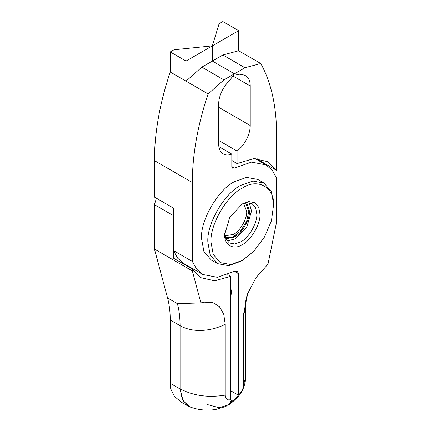 <?xml version="1.0" encoding="UTF-8"?>
<svg xmlns="http://www.w3.org/2000/svg" width="431" height="431" viewBox="0 0 431 431"><rect width="100%" height="100%" fill="white"/><g stroke="black" fill="none" stroke-linecap="round" stroke-linejoin="round"><path stroke-width="0.65" d="M224.729 233.494L226 239.157L229.416 243.009L234.857 243.994L240.767 241.888C248.709 238.127 257.539 222.838 256.822 214.078L255.696 207.904L252.119 203.685L247.076 202.656L241.538 204.386M243.682 203.432L246.688 211.422C247.281 218.668 239.975 231.328 233.397 234.442L224.977 235.832M245.638 202.872L248.795 211.422L246.651 221.378L240.417 231.312L232.821 237.098L225.467 237.804M224.713 234.442C223.926 244.97 233.624 250.567 242.346 244.619C251.068 240.493 260.766 223.7 259.979 214.078L258.74 207.3L254.813 202.662L248.838 201.579L242.346 203.895L229.879 217.062L224.713 234.442M273.669 206.18C275.053 187.426 257.846 177.556 242.346 188.094C226.798 195.469 209.649 225.241 211.023 242.341L213.226 254.387L220.198 262.619L230.817 264.542L242.346 260.426L253.875 251.23L264.494 237.045L271.465 220.758L273.669 204.353L271.358 191.703L264.031 183.056L252.878 181.036L240.767 185.357C224.492 193.056 206.395 224.395 207.866 242.341L210.177 254.99L217.504 263.643L228.656 265.663L240.767 261.337L242.346 260.426M264.031 183.056L257.711 179.409L246.559 177.389L234.448 181.71C218.172 189.408 200.081 220.747 201.552 238.693L203.863 251.343L211.185 259.995L217.504 263.643M232.918 237.82L235.358 235.709M183.859 263.562L177.723 258.255L173.391 250.53L173.391 208.011L154.438 197.069L154.438 160.623A223.328 128.939 -60 0 1 170.229 72.02L170.229 51.941L173.995 49.764L212.343 45.864L186.02 61.057L186.02 81.141L170.229 72.02M234.448 271.368L237.212 271.147L238.397 273.647L234.448 271.368L217.348 277.316L202.812 274.499L196.676 269.197L192.339 261.472L192.339 182.507A223.328 128.939 -60 0 1 208.13 93.904L223.921 79.902L234.448 73.825L229.604 80.543A22.331 12.892 120 0 0 218.657 104.216L218.657 143.722A22.331 12.892 120 0 0 223.285 153.948A22.331 12.892 120 0 0 231.819 154.104L231.819 166.517L232.616 168.171L234.448 168.036L251.553 162.083L266.089 164.901L272.225 170.207L276.562 177.928L276.562 222.321L267.99 264.208L256.089 277.58L247.669 293.656L243.66 313.746L245.783 309.399L245.783 376.635L243.66 384.484C243.413 388.627 241.656 392.172 238.397 395.119L238.359 395.189C237.061 397.247 235.127 399.171 232.568 400.965L228.926 404.741L219.158 407.758L207.079 404.483M232.568 400.965L230.466 399.747L230.03 400.841L230.24 401.509L232.568 400.965L225.796 406.514L215.834 409.45C208.717 410.608 201.676 410.28 194.71 408.459L190.685 407.268L183.105 400.932L180.061 388.789C193.077 395.76 208.135 397.867 225.241 395.119C225.488 398.971 227.239 400.496 230.504 399.677L232.568 400.965M245.783 309.399L245.729 308.634C245.056 304.227 245.702 299.233 247.669 293.656M243.66 313.746L243.66 384.484M238.397 273.647L238.397 395.119M230.504 297.552L231.555 292.487L230.504 286.211M230.504 288.587L231.237 289.158M230.504 295.332L231.528 291.528M192.339 261.472L173.391 250.53M231.819 154.104L218.878 146.637M186.02 61.057L170.229 51.941M257.609 160.009L257.609 159.384L276.562 170.326L276.562 133.879A223.328 128.939 120 0 0 260.771 63.513L244.98 67.742L234.448 73.825L212.343 61.057L212.343 45.864L238.661 30.666L238.661 50.75L222.87 54.979L212.343 61.057L212.343 45.864L219.104 23.727L222.87 21.55L238.661 30.666M208.13 93.904L186.02 81.141L201.816 67.139L223.921 79.902M201.816 67.139L212.343 61.057L234.448 73.825L239.297 74.946A22.331 12.892 -60 0 1 245.616 75.754A22.331 12.892 -60 0 1 250.244 85.979L250.244 125.486A22.331 12.892 -60 0 1 237.082 151.065L237.082 163.565L231.819 160.526M227.794 274.633L230.779 276.357L214.649 280.829L200.948 277.726L192.339 269.073L173.391 258.137L173.391 215.613L154.438 204.671L156.399 198.201M192.846 269.887L194.871 269.914M257.609 159.384L257.108 158.581M188.266 406.207L181.58 402.349L174.517 396.509L170.762 388.977A37.222 21.491 120 0 1 170.229 383.299L170.229 320.001A111.667 64.472 120 0 0 167.54 297.956L177.367 303.634L200.911 302.934L204.078 302.174L212.682 302.524L219.363 306.597L223.7 314.016L225.241 324.387L225.241 395.119M200.911 302.934L192.339 270.943L192.339 269.073M230.504 399.677L230.504 278.205L230.779 276.357M225.241 324.387C219.923 326.908 214.557 328.648 209.148 329.607C203.502 330.588 198.26 330.739 193.422 330.06C188.379 329.365 183.929 327.905 180.061 325.674C180.056 318.288 179.291 311.446 177.755 305.148L177.367 303.634M170.229 320.001L180.061 325.674L180.066 388.977L182.356 399.553L188.272 406.201L191.342 407.484M167.54 297.956L154.438 249.064L192.339 270.943M154.438 249.064L154.438 204.671M276.562 170.326L267.942 161.69L253.789 158.603L237.082 163.565M237.082 151.065L218.657 140.431M260.771 63.513L238.661 50.75M222.87 54.979L244.98 67.742M227.094 240.956L235.504 238.849L246.855 226.862L251.559 211.039L249.177 202.699M246.758 202.689L249.452 211.039C250.125 219.223 241.872 233.516 234.448 237.023L225.871 238.866M238.359 395.189L230.504 390.653M192.339 182.507L154.438 160.623M231.819 166.517L234.448 168.036M170.229 383.299L180.066 388.977M231.819 160.44L237.082 163.478M250.244 125.486L218.657 107.254M250.244 85.979L232.902 75.969M245.74 377.728C245.05 387.06 241.177 393.444 238.09 396.606C234.663 400.194 231.609 402.904 228.926 404.741M202.812 274.499L183.865 263.562M266.089 164.901L255.087 158.549"/></g></svg>
